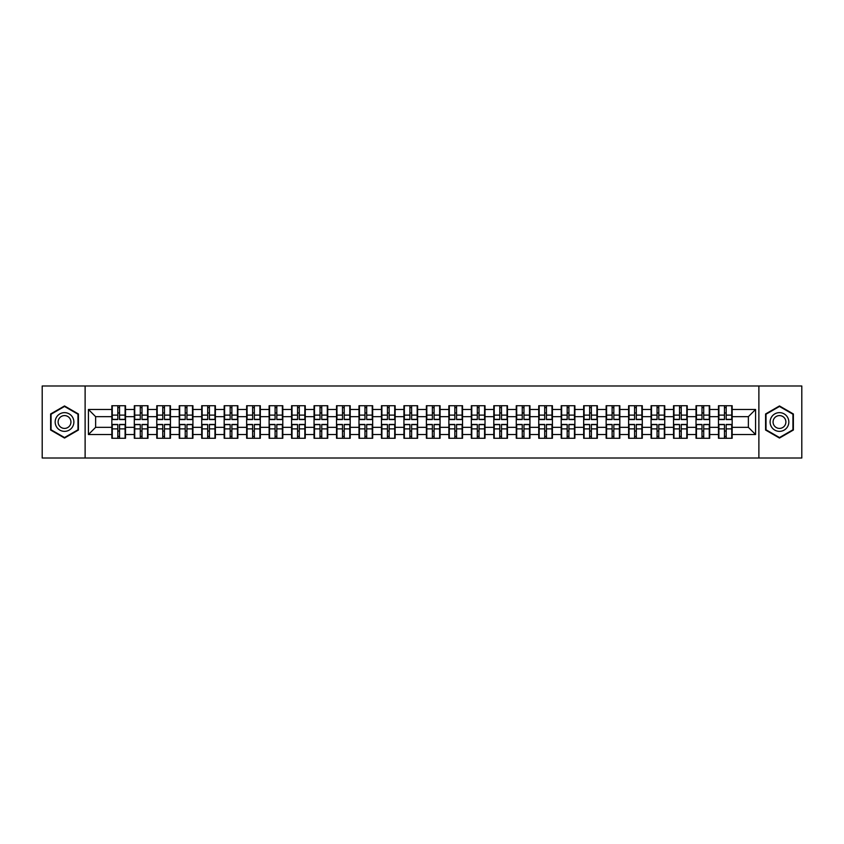 <?xml version="1.0" encoding="UTF-8"?>
<svg xmlns="http://www.w3.org/2000/svg" width="844" height="844" viewBox="0 0 844 844"><rect width="100%" height="100%" fill="white"/><g stroke="black" fill="none" stroke-linecap="round" stroke-linejoin="round"><path stroke-width="1.27" d="M758.883 458.007L801.8 458.007L801.8 385.993L758.883 385.993L758.883 458.007L85.117 458.007L85.117 385.993L42.2 385.993L42.2 458.007L85.117 458.007M758.883 385.993L85.117 385.993M748.364 427.328L748.364 416.672L732.159 416.672L732.159 427.328L748.364 427.328L755.57 434.533L755.57 409.467L732.159 409.467L732.159 405.721L718.476 405.721L718.476 416.672L709.698 416.672L709.698 427.328L718.476 427.328L718.476 416.672M755.57 434.533L732.159 434.533L732.159 438.279L718.476 438.279L718.476 434.533L709.698 434.533L709.698 438.279L696.015 438.279L696.015 434.533L687.227 434.533L687.227 438.279L673.544 438.279L673.544 434.533L664.755 434.533L664.755 438.279L651.072 438.279L651.072 434.533L642.295 434.533L642.295 438.279L628.611 438.279L628.611 434.533L619.823 434.533L619.823 438.279L606.14 438.279L606.14 434.533L597.352 434.533L597.352 438.279L583.668 438.279L583.668 434.533L574.88 434.533L574.88 438.279L561.207 438.279L561.207 434.533L552.419 434.533L552.419 438.279L538.736 438.279L538.736 434.533L529.948 434.533L529.948 438.279L516.264 438.279L516.264 434.533L507.476 434.533L507.476 438.279L493.793 438.279L493.793 434.533L485.015 434.533L485.015 438.279L471.332 438.279L471.332 434.533L462.544 434.533L462.544 438.279L448.86 438.279L448.86 434.533L440.072 434.533L440.072 438.279L426.389 438.279L426.389 434.533L417.611 434.533L417.611 438.279L403.928 438.279L403.928 434.533L395.14 434.533L395.14 438.279L381.456 438.279L381.456 434.533L372.668 434.533L372.668 438.279L358.985 438.279L358.985 434.533L350.207 434.533L350.207 438.279L336.524 438.279L336.524 434.533L327.736 434.533L327.736 438.279L314.052 438.279L314.052 434.533L305.264 434.533L305.264 438.279L291.581 438.279L291.581 434.533L282.793 434.533L282.793 438.279L269.12 438.279L269.12 434.533L260.332 434.533L260.332 438.279L246.648 438.279L246.648 434.533L237.86 434.533L237.86 438.279L224.177 438.279L224.177 434.533L215.389 434.533L215.389 438.279L201.705 438.279L201.705 434.533L192.928 434.533L192.928 438.279L179.244 438.279L179.244 434.533L170.456 434.533L170.456 438.279L156.773 438.279L156.773 434.533L147.985 434.533L147.985 438.279L134.301 438.279L134.301 434.533L125.524 434.533L125.524 438.279L111.841 438.279L111.841 434.533L88.43 434.533L88.43 409.467L111.841 409.467L111.841 416.672L95.636 416.672L95.636 427.328L111.841 427.328L111.841 416.672M718.476 409.467L709.698 409.467L709.698 405.721L696.015 405.721L696.015 409.467L687.227 409.467L687.227 405.721L673.544 405.721L673.544 409.467L664.755 409.467L664.755 405.721L651.072 405.721L651.072 409.467L642.295 409.467L642.295 405.721L628.611 405.721L628.611 409.467L619.823 409.467L619.823 405.721L606.14 405.721L606.14 409.467L597.352 409.467L597.352 405.721L583.668 405.721L583.668 409.467L574.88 409.467L574.88 405.721L561.207 405.721L561.207 409.467L552.419 409.467L552.419 405.721L538.736 405.721L538.736 409.467L529.948 409.467L529.948 405.721L516.264 405.721L516.264 409.467L507.476 409.467L507.476 405.721L493.793 405.721L493.793 409.467L485.015 409.467L485.015 405.721L471.332 405.721L471.332 409.467L462.544 409.467L462.544 405.721L448.86 405.721L448.86 409.467L440.072 409.467L440.072 405.721L426.389 405.721L426.389 409.467L417.611 409.467L417.611 405.721L403.928 405.721L403.928 409.467L395.14 409.467L395.14 405.721L381.456 405.721L381.456 409.467L372.668 409.467L372.668 405.721L358.985 405.721L358.985 409.467L350.207 409.467L350.207 405.721L336.524 405.721L336.524 409.467L327.736 409.467L327.736 405.721L314.052 405.721L314.052 409.467L305.264 409.467L305.264 405.721L291.581 405.721L291.581 409.467L282.793 409.467L282.793 405.721L269.12 405.721L269.12 409.467L260.332 409.467L260.332 405.721L246.648 405.721L246.648 409.467L237.86 409.467L237.86 405.721L224.177 405.721L224.177 409.467L215.389 409.467L215.389 405.721L201.705 405.721L201.705 409.467L192.928 409.467L192.928 405.721L179.244 405.721L179.244 409.467L170.456 409.467L170.456 405.721L156.773 405.721L156.773 409.467L147.985 409.467L147.985 405.721L134.301 405.721L134.301 409.467L125.524 409.467L125.524 405.721L111.841 405.721L111.841 409.467M718.476 427.328L718.476 434.533M709.698 427.328L709.698 434.533M709.698 409.467L709.698 416.672M687.227 427.328L696.015 427.328L696.015 416.672L687.227 416.672L687.227 434.533M696.015 427.328L696.015 434.533M696.015 409.467L696.015 416.672M687.227 409.467L687.227 416.672M664.755 427.328L673.544 427.328L673.544 416.672L664.755 416.672L664.755 434.533M673.544 427.328L673.544 434.533M673.544 409.467L673.544 416.672M664.755 409.467L664.755 416.672M642.295 427.328L651.072 427.328L651.072 416.672L642.295 416.672L642.295 434.533M651.072 427.328L651.072 434.533M651.072 409.467L651.072 416.672M642.295 409.467L642.295 416.672M619.823 427.328L628.611 427.328L628.611 416.672L619.823 416.672L619.823 434.533M628.611 427.328L628.611 434.533M628.611 409.467L628.611 416.672M619.823 409.467L619.823 416.672M597.352 427.328L606.14 427.328L606.14 416.672L597.352 416.672L597.352 434.533M606.14 427.328L606.14 434.533M606.14 409.467L606.14 416.672M597.352 409.467L597.352 416.672M574.88 427.328L583.668 427.328L583.668 416.672L574.88 416.672L574.88 434.533M583.668 427.328L583.668 434.533M583.668 409.467L583.668 416.672M574.88 409.467L574.88 416.672M552.419 427.328L561.207 427.328L561.207 416.672L552.419 416.672L552.419 434.533M561.207 427.328L561.207 434.533M561.207 409.467L561.207 416.672M552.419 409.467L552.419 416.672M529.948 427.328L538.736 427.328L538.736 416.672L529.948 416.672L529.948 434.533M538.736 427.328L538.736 434.533M538.736 409.467L538.736 416.672M529.948 409.467L529.948 416.672M507.476 427.328L516.264 427.328L516.264 416.672L507.476 416.672L507.476 434.533M516.264 427.328L516.264 434.533M516.264 409.467L516.264 416.672M507.476 409.467L507.476 416.672M485.015 427.328L493.793 427.328L493.793 416.672L485.015 416.672L485.015 434.533M493.793 427.328L493.793 434.533M493.793 409.467L493.793 416.672M485.015 409.467L485.015 416.672M462.544 427.328L471.332 427.328L471.332 416.672L462.544 416.672L462.544 434.533M471.332 427.328L471.332 434.533M471.332 409.467L471.332 416.672M462.544 409.467L462.544 416.672M440.072 427.328L448.86 427.328L448.86 416.672L440.072 416.672L440.072 434.533M448.86 427.328L448.86 434.533M448.86 409.467L448.86 416.672M440.072 409.467L440.072 416.672M417.611 427.328L426.389 427.328L426.389 416.672L417.611 416.672L417.611 434.533M426.389 427.328L426.389 434.533M426.389 409.467L426.389 416.672M417.611 409.467L417.611 416.672M395.14 427.328L403.928 427.328L403.928 416.672L395.14 416.672L395.14 434.533M403.928 427.328L403.928 434.533M403.928 409.467L403.928 416.672M395.14 409.467L395.14 416.672M372.668 427.328L381.456 427.328L381.456 416.672L372.668 416.672L372.668 434.533M381.456 427.328L381.456 434.533M381.456 409.467L381.456 416.672M372.668 409.467L372.668 416.672M350.207 427.328L358.985 427.328L358.985 416.672L350.207 416.672L350.207 434.533M358.985 427.328L358.985 434.533M358.985 409.467L358.985 416.672M350.207 409.467L350.207 416.672M327.736 427.328L336.524 427.328L336.524 416.672L327.736 416.672L327.736 434.533M336.524 427.328L336.524 434.533M336.524 409.467L336.524 416.672M327.736 409.467L327.736 416.672M305.264 427.328L314.052 427.328L314.052 416.672L305.264 416.672L305.264 434.533M314.052 427.328L314.052 434.533M314.052 409.467L314.052 416.672M305.264 409.467L305.264 416.672M282.793 427.328L291.581 427.328L291.581 416.672L282.793 416.672L282.793 434.533M291.581 427.328L291.581 434.533M291.581 409.467L291.581 416.672M282.793 409.467L282.793 416.672M260.332 427.328L269.12 427.328L269.12 416.672L260.332 416.672L260.332 434.533M269.12 427.328L269.12 434.533M269.12 409.467L269.12 416.672M260.332 409.467L260.332 416.672M237.86 427.328L246.648 427.328L246.648 416.672L237.86 416.672L237.86 434.533M246.648 427.328L246.648 434.533M246.648 409.467L246.648 416.672M237.86 409.467L237.86 416.672M215.389 427.328L224.177 427.328L224.177 416.672L215.389 416.672L215.389 434.533M224.177 427.328L224.177 434.533M224.177 409.467L224.177 416.672M215.389 409.467L215.389 416.672M192.928 427.328L201.705 427.328L201.705 416.672L192.928 416.672L192.928 434.533M201.705 427.328L201.705 434.533M201.705 409.467L201.705 416.672M192.928 409.467L192.928 416.672M170.456 427.328L179.244 427.328L179.244 416.672L170.456 416.672L170.456 434.533M179.244 427.328L179.244 434.533M179.244 409.467L179.244 416.672M170.456 409.467L170.456 416.672M147.985 427.328L156.773 427.328L156.773 416.672L147.985 416.672L147.985 434.533M156.773 427.328L156.773 434.533M156.773 409.467L156.773 416.672M147.985 409.467L147.985 416.672M125.524 427.328L134.301 427.328L134.301 416.672L125.524 416.672L125.524 434.533M134.301 427.328L134.301 434.533M134.301 409.467L134.301 416.672M125.524 409.467L125.524 416.672M111.841 427.328L111.841 434.533M95.636 427.328L88.43 434.533M88.43 409.467L95.636 416.672M732.159 427.328L732.159 434.533M732.159 409.467L732.159 416.672M755.57 409.467L748.364 416.672M64.524 405.953L50.629 413.971L50.629 430.029L64.524 438.047L78.418 430.029L78.418 413.971L64.524 405.953M765.582 430.029L779.476 438.047L793.371 430.029L793.371 413.971L779.476 405.953L765.582 413.971L765.582 430.029M125.091 405.721L125.091 419.552L119.542 419.552L119.542 405.721M117.812 405.721L117.812 419.552L112.273 419.552L112.273 405.721M117.812 407.599L119.542 407.599M119.542 412.927L117.812 412.927M112.273 438.279L112.273 424.448L117.812 424.448L117.812 438.279M119.542 438.279L119.542 424.448L125.091 424.448L125.091 438.279M119.542 436.401L117.812 436.401M117.812 431.073L119.542 431.073M64.524 412.642A9.358 9.358 0 0 0 55.166 422A9.358 9.358 0 0 0 64.524 431.358A9.358 9.358 0 0 0 73.882 422A9.358 9.358 0 0 0 64.524 412.642M64.524 415.586A6.414 6.414 0 0 0 58.12 422A6.414 6.414 0 0 0 64.524 428.414A6.414 6.414 0 0 0 70.938 422A6.414 6.414 0 0 0 64.524 415.586M77.986 429.775L64.524 437.551L51.062 429.775L51.062 414.225L64.524 406.449L77.986 414.225L77.986 429.775M787.579 417.316A9.358 9.358 0 0 0 774.792 413.898A9.358 9.358 0 0 0 771.363 426.684A9.358 9.358 0 0 0 784.16 430.102A9.358 9.358 0 0 0 787.579 417.316M785.025 418.793A6.414 6.414 0 0 0 776.269 416.451A6.414 6.414 0 0 0 773.927 425.207A6.414 6.414 0 0 0 782.683 427.549A6.414 6.414 0 0 0 785.025 418.793M779.476 437.551L766.014 429.775L766.014 414.225L779.476 406.449L792.938 414.225L792.938 429.775L779.476 437.551M147.552 405.721L147.552 419.552L142.014 419.552L142.014 405.721M140.283 405.721L140.283 419.552L134.734 419.552L134.734 405.721M140.283 407.599L142.014 407.599M142.014 412.927L140.283 412.927M170.024 405.721L170.024 419.552L164.475 419.552L164.475 405.721M162.755 405.721L162.755 419.552L157.206 419.552L157.206 405.721M162.755 407.599L164.475 407.599M164.475 412.927L162.755 412.927M192.495 405.721L192.495 419.552L186.946 419.552L186.946 405.721M185.216 405.721L185.216 419.552L179.677 419.552L179.677 405.721M185.216 407.599L186.946 407.599M186.946 412.927L185.216 412.927M214.956 405.721L214.956 419.552L209.417 419.552L209.417 405.721M207.687 405.721L207.687 419.552L202.138 419.552L202.138 405.721M207.687 407.599L209.417 407.599M209.417 412.927L207.687 412.927M237.428 405.721L237.428 419.552L231.889 419.552L231.889 405.721M230.159 405.721L230.159 419.552L224.609 419.552L224.609 405.721M230.159 407.599L231.889 407.599M231.889 412.927L230.159 412.927M134.734 438.279L134.734 424.448L140.283 424.448L140.283 438.279M142.014 438.279L142.014 424.448L147.552 424.448L147.552 438.279M142.014 436.401L140.283 436.401M140.283 431.073L142.014 431.073M157.206 438.279L157.206 424.448L162.755 424.448L162.755 438.279M164.475 438.279L164.475 424.448L170.024 424.448L170.024 438.279M164.475 436.401L162.755 436.401M162.755 431.073L164.475 431.073M179.677 438.279L179.677 424.448L185.216 424.448L185.216 438.279M186.946 438.279L186.946 424.448L192.495 424.448L192.495 438.279M186.946 436.401L185.216 436.401M185.216 431.073L186.946 431.073M202.138 438.279L202.138 424.448L207.687 424.448L207.687 438.279M209.417 438.279L209.417 424.448L214.956 424.448L214.956 438.279M209.417 436.401L207.687 436.401M207.687 431.073L209.417 431.073M224.609 438.279L224.609 424.448L230.159 424.448L230.159 438.279M231.889 438.279L231.889 424.448L237.428 424.448L237.428 438.279M231.889 436.401L230.159 436.401M230.159 431.073L231.889 431.073M259.899 405.721L259.899 419.552L254.35 419.552L254.35 405.721M252.62 405.721L252.62 419.552L247.081 419.552L247.081 405.721M252.62 407.599L254.35 407.599M254.35 412.927L252.62 412.927M247.081 438.279L247.081 424.448L252.62 424.448L252.62 438.279M254.35 438.279L254.35 424.448L259.899 424.448L259.899 438.279M254.35 436.401L252.62 436.401M252.62 431.073L254.35 431.073M282.371 405.721L282.371 419.552L276.821 419.552L276.821 405.721M275.091 405.721L275.091 419.552L269.542 419.552L269.542 405.721M275.091 407.599L276.821 407.599M276.821 412.927L275.091 412.927M269.542 438.279L269.542 424.448L275.091 424.448L275.091 438.279M276.821 438.279L276.821 424.448L282.371 424.448L282.371 438.279M276.821 436.401L275.091 436.401M275.091 431.073L276.821 431.073M304.832 405.721L304.832 419.552L299.293 419.552L299.293 405.721M297.563 405.721L297.563 419.552L292.013 419.552L292.013 405.721M297.563 407.599L299.293 407.599M299.293 412.927L297.563 412.927M292.013 438.279L292.013 424.448L297.563 424.448L297.563 438.279M299.293 438.279L299.293 424.448L304.832 424.448L304.832 438.279M299.293 436.401L297.563 436.401M297.563 431.073L299.293 431.073M327.303 405.721L327.303 419.552L321.754 419.552L321.754 405.721M320.024 405.721L320.024 419.552L314.485 419.552L314.485 405.721M320.024 407.599L321.754 407.599M321.754 412.927L320.024 412.927M314.485 438.279L314.485 424.448L320.024 424.448L320.024 438.279M321.754 438.279L321.754 424.448L327.303 424.448L327.303 438.279M321.754 436.401L320.024 436.401M320.024 431.073L321.754 431.073M349.775 405.721L349.775 419.552L344.225 419.552L344.225 405.721M342.495 405.721L342.495 419.552L336.956 419.552L336.956 405.721M342.495 407.599L344.225 407.599M344.225 412.927L342.495 412.927M336.956 438.279L336.956 424.448L342.495 424.448L342.495 438.279M344.225 438.279L344.225 424.448L349.775 424.448L349.775 438.279M344.225 436.401L342.495 436.401M342.495 431.073L344.225 431.073M372.236 405.721L372.236 419.552L366.697 419.552L366.697 405.721M364.967 405.721L364.967 419.552L359.417 419.552L359.417 405.721M364.967 407.599L366.697 407.599M366.697 412.927L364.967 412.927M359.417 438.279L359.417 424.448L364.967 424.448L364.967 438.279M366.697 438.279L366.697 424.448L372.236 424.448L372.236 438.279M366.697 436.401L364.967 436.401M364.967 431.073L366.697 431.073M394.707 405.721L394.707 419.552L389.158 419.552L389.158 405.721M387.438 405.721L387.438 419.552L381.889 419.552L381.889 405.721M387.438 407.599L389.158 407.599M389.158 412.927L387.438 412.927M381.889 438.279L381.889 424.448L387.438 424.448L387.438 438.279M389.158 438.279L389.158 424.448L394.707 424.448L394.707 438.279M389.158 436.401L387.438 436.401M387.438 431.073L389.158 431.073M417.179 405.721L417.179 419.552L411.629 419.552L411.629 405.721M409.899 405.721L409.899 419.552L404.36 419.552L404.36 405.721M409.899 407.599L411.629 407.599M411.629 412.927L409.899 412.927M404.36 438.279L404.36 424.448L409.899 424.448L409.899 438.279M411.629 438.279L411.629 424.448L417.179 424.448L417.179 438.279M411.629 436.401L409.899 436.401M409.899 431.073L411.629 431.073M439.64 405.721L439.64 419.552L434.101 419.552L434.101 405.721M432.371 405.721L432.371 419.552L426.821 419.552L426.821 405.721M432.371 407.599L434.101 407.599M434.101 412.927L432.371 412.927M426.821 438.279L426.821 424.448L432.371 424.448L432.371 438.279M434.101 438.279L434.101 424.448L439.64 424.448L439.64 438.279M434.101 436.401L432.371 436.401M432.371 431.073L434.101 431.073M462.111 405.721L462.111 419.552L456.562 419.552L456.562 405.721M454.842 405.721L454.842 419.552L449.293 419.552L449.293 405.721M454.842 407.599L456.562 407.599M456.562 412.927L454.842 412.927M449.293 438.279L449.293 424.448L454.842 424.448L454.842 438.279M456.562 438.279L456.562 424.448L462.111 424.448L462.111 438.279M456.562 436.401L454.842 436.401M454.842 431.073L456.562 431.073M484.583 405.721L484.583 419.552L479.033 419.552L479.033 405.721M477.303 405.721L477.303 419.552L471.764 419.552L471.764 405.721M477.303 407.599L479.033 407.599M479.033 412.927L477.303 412.927M471.764 438.279L471.764 424.448L477.303 424.448L477.303 438.279M479.033 438.279L479.033 424.448L484.583 424.448L484.583 438.279M479.033 436.401L477.303 436.401M477.303 431.073L479.033 431.073M507.044 405.721L507.044 419.552L501.505 419.552L501.505 405.721M499.775 405.721L499.775 419.552L494.225 419.552L494.225 405.721M499.775 407.599L501.505 407.599M501.505 412.927L499.775 412.927M494.225 438.279L494.225 424.448L499.775 424.448L499.775 438.279M501.505 438.279L501.505 424.448L507.044 424.448L507.044 438.279M501.505 436.401L499.775 436.401M499.775 431.073L501.505 431.073M529.515 405.721L529.515 419.552L523.976 419.552L523.976 405.721M522.246 405.721L522.246 419.552L516.697 419.552L516.697 405.721M522.246 407.599L523.976 407.599M523.976 412.927L522.246 412.927M516.697 438.279L516.697 424.448L522.246 424.448L522.246 438.279M523.976 438.279L523.976 424.448L529.515 424.448L529.515 438.279M523.976 436.401L522.246 436.401M522.246 431.073L523.976 431.073M551.987 405.721L551.987 419.552L546.437 419.552L546.437 405.721M544.707 405.721L544.707 419.552L539.168 419.552L539.168 405.721M544.707 407.599L546.437 407.599M546.437 412.927L544.707 412.927M539.168 438.279L539.168 424.448L544.707 424.448L544.707 438.279M546.437 438.279L546.437 424.448L551.987 424.448L551.987 438.279M546.437 436.401L544.707 436.401M544.707 431.073L546.437 431.073M574.458 405.721L574.458 419.552L568.909 419.552L568.909 405.721M567.179 405.721L567.179 419.552L561.629 419.552L561.629 405.721M567.179 407.599L568.909 407.599M568.909 412.927L567.179 412.927M561.629 438.279L561.629 424.448L567.179 424.448L567.179 438.279M568.909 438.279L568.909 424.448L574.458 424.448L574.458 438.279M568.909 436.401L567.179 436.401M567.179 431.073L568.909 431.073M596.919 405.721L596.919 419.552L591.38 419.552L591.38 405.721M589.65 405.721L589.65 419.552L584.101 419.552L584.101 405.721M589.65 407.599L591.38 407.599M591.38 412.927L589.65 412.927M584.101 438.279L584.101 424.448L589.65 424.448L589.65 438.279M591.38 438.279L591.38 424.448L596.919 424.448L596.919 438.279M591.38 436.401L589.65 436.401M589.65 431.073L591.38 431.073M619.39 405.721L619.39 419.552L613.841 419.552L613.841 405.721M612.111 405.721L612.111 419.552L606.572 419.552L606.572 405.721M612.111 407.599L613.841 407.599M613.841 412.927L612.111 412.927M606.572 438.279L606.572 424.448L612.111 424.448L612.111 438.279M613.841 438.279L613.841 424.448L619.39 424.448L619.39 438.279M613.841 436.401L612.111 436.401M612.111 431.073L613.841 431.073M641.862 405.721L641.862 419.552L636.313 419.552L636.313 405.721M634.582 405.721L634.582 419.552L629.044 419.552L629.044 405.721M634.582 407.599L636.313 407.599M636.313 412.927L634.582 412.927M629.044 438.279L629.044 424.448L634.582 424.448L634.582 438.279M636.313 438.279L636.313 424.448L641.862 424.448L641.862 438.279M636.313 436.401L634.582 436.401M634.582 431.073L636.313 431.073M664.323 405.721L664.323 419.552L658.784 419.552L658.784 405.721M657.054 405.721L657.054 419.552L651.505 419.552L651.505 405.721M657.054 407.599L658.784 407.599M658.784 412.927L657.054 412.927M651.505 438.279L651.505 424.448L657.054 424.448L657.054 438.279M658.784 438.279L658.784 424.448L664.323 424.448L664.323 438.279M658.784 436.401L657.054 436.401M657.054 431.073L658.784 431.073M686.794 405.721L686.794 419.552L681.245 419.552L681.245 405.721M679.525 405.721L679.525 419.552L673.976 419.552L673.976 405.721M679.525 407.599L681.245 407.599M681.245 412.927L679.525 412.927M673.976 438.279L673.976 424.448L679.525 424.448L679.525 438.279M681.245 438.279L681.245 424.448L686.794 424.448L686.794 438.279M681.245 436.401L679.525 436.401M679.525 431.073L681.245 431.073M709.266 405.721L709.266 419.552L703.717 419.552L703.717 405.721M701.986 405.721L701.986 419.552L696.448 419.552L696.448 405.721M701.986 407.599L703.717 407.599M703.717 412.927L701.986 412.927M696.448 438.279L696.448 424.448L701.986 424.448L701.986 438.279M703.717 438.279L703.717 424.448L709.266 424.448L709.266 438.279M703.717 436.401L701.986 436.401M701.986 431.073L703.717 431.073M731.727 405.721L731.727 419.552L726.188 419.552L726.188 405.721M724.458 405.721L724.458 419.552L718.909 419.552L718.909 405.721M724.458 407.599L726.188 407.599M726.188 412.927L724.458 412.927M718.909 438.279L718.909 424.448L724.458 424.448L724.458 438.279M726.188 438.279L726.188 424.448L731.727 424.448L731.727 438.279M726.188 436.401L724.458 436.401M724.458 431.073L726.188 431.073M117.812 415.111L112.273 415.111M117.812 419.362L112.273 419.362M125.091 415.111L119.542 415.111M125.091 419.362L119.542 419.362M119.542 428.889L125.091 428.889M119.542 424.637L125.091 424.637M112.273 428.889L117.812 428.889M112.273 424.637L117.812 424.637M140.283 415.111L134.734 415.111M140.283 419.362L134.734 419.362M147.552 415.111L142.014 415.111M147.552 419.362L142.014 419.362M162.755 415.111L157.206 415.111M162.755 419.362L157.206 419.362M170.024 415.111L164.475 415.111M170.024 419.362L164.475 419.362M185.216 415.111L179.677 415.111M185.216 419.362L179.677 419.362M192.495 415.111L186.946 415.111M192.495 419.362L186.946 419.362M207.687 415.111L202.138 415.111M207.687 419.362L202.138 419.362M214.956 415.111L209.417 415.111M214.956 419.362L209.417 419.362M230.159 415.111L224.609 415.111M230.159 419.362L224.609 419.362M237.428 415.111L231.889 415.111M237.428 419.362L231.889 419.362M142.014 428.889L147.552 428.889M142.014 424.637L147.552 424.637M134.734 428.889L140.283 428.889M134.734 424.637L140.283 424.637M164.475 428.889L170.024 428.889M164.475 424.637L170.024 424.637M157.206 428.889L162.755 428.889M157.206 424.637L162.755 424.637M186.946 428.889L192.495 428.889M186.946 424.637L192.495 424.637M179.677 428.889L185.216 428.889M179.677 424.637L185.216 424.637M209.417 428.889L214.956 428.889M209.417 424.637L214.956 424.637M202.138 428.889L207.687 428.889M202.138 424.637L207.687 424.637M231.889 428.889L237.428 428.889M231.889 424.637L237.428 424.637M224.609 428.889L230.159 428.889M224.609 424.637L230.159 424.637M252.62 415.111L247.081 415.111M252.62 419.362L247.081 419.362M259.899 415.111L254.35 415.111M259.899 419.362L254.35 419.362M254.35 428.889L259.899 428.889M254.35 424.637L259.899 424.637M247.081 428.889L252.62 428.889M247.081 424.637L252.62 424.637M275.091 415.111L269.542 415.111M275.091 419.362L269.542 419.362M282.371 415.111L276.821 415.111M282.371 419.362L276.821 419.362M276.821 428.889L282.371 428.889M276.821 424.637L282.371 424.637M269.542 428.889L275.091 428.889M269.542 424.637L275.091 424.637M297.563 415.111L292.013 415.111M297.563 419.362L292.013 419.362M304.832 415.111L299.293 415.111M304.832 419.362L299.293 419.362M299.293 428.889L304.832 428.889M299.293 424.637L304.832 424.637M292.013 428.889L297.563 428.889M292.013 424.637L297.563 424.637M320.024 415.111L314.485 415.111M320.024 419.362L314.485 419.362M327.303 415.111L321.754 415.111M327.303 419.362L321.754 419.362M321.754 428.889L327.303 428.889M321.754 424.637L327.303 424.637M314.485 428.889L320.024 428.889M314.485 424.637L320.024 424.637M342.495 415.111L336.956 415.111M342.495 419.362L336.956 419.362M349.775 415.111L344.225 415.111M349.775 419.362L344.225 419.362M344.225 428.889L349.775 428.889M344.225 424.637L349.775 424.637M336.956 428.889L342.495 428.889M336.956 424.637L342.495 424.637M364.967 415.111L359.417 415.111M364.967 419.362L359.417 419.362M372.236 415.111L366.697 415.111M372.236 419.362L366.697 419.362M366.697 428.889L372.236 428.889M366.697 424.637L372.236 424.637M359.417 428.889L364.967 428.889M359.417 424.637L364.967 424.637M387.438 415.111L381.889 415.111M387.438 419.362L381.889 419.362M394.707 415.111L389.158 415.111M394.707 419.362L389.158 419.362M389.158 428.889L394.707 428.889M389.158 424.637L394.707 424.637M381.889 428.889L387.438 428.889M381.889 424.637L387.438 424.637M409.899 415.111L404.36 415.111M409.899 419.362L404.36 419.362M417.179 415.111L411.629 415.111M417.179 419.362L411.629 419.362M411.629 428.889L417.179 428.889M411.629 424.637L417.179 424.637M404.36 428.889L409.899 428.889M404.36 424.637L409.899 424.637M432.371 415.111L426.821 415.111M432.371 419.362L426.821 419.362M439.64 415.111L434.101 415.111M439.64 419.362L434.101 419.362M434.101 428.889L439.64 428.889M434.101 424.637L439.64 424.637M426.821 428.889L432.371 428.889M426.821 424.637L432.371 424.637M454.842 415.111L449.293 415.111M454.842 419.362L449.293 419.362M462.111 415.111L456.562 415.111M462.111 419.362L456.562 419.362M456.562 428.889L462.111 428.889M456.562 424.637L462.111 424.637M449.293 428.889L454.842 428.889M449.293 424.637L454.842 424.637M477.303 415.111L471.764 415.111M477.303 419.362L471.764 419.362M484.583 415.111L479.033 415.111M484.583 419.362L479.033 419.362M479.033 428.889L484.583 428.889M479.033 424.637L484.583 424.637M471.764 428.889L477.303 428.889M471.764 424.637L477.303 424.637M499.775 415.111L494.225 415.111M499.775 419.362L494.225 419.362M507.044 415.111L501.505 415.111M507.044 419.362L501.505 419.362M501.505 428.889L507.044 428.889M501.505 424.637L507.044 424.637M494.225 428.889L499.775 428.889M494.225 424.637L499.775 424.637M522.246 415.111L516.697 415.111M522.246 419.362L516.697 419.362M529.515 415.111L523.976 415.111M529.515 419.362L523.976 419.362M523.976 428.889L529.515 428.889M523.976 424.637L529.515 424.637M516.697 428.889L522.246 428.889M516.697 424.637L522.246 424.637M544.707 415.111L539.168 415.111M544.707 419.362L539.168 419.362M551.987 415.111L546.437 415.111M551.987 419.362L546.437 419.362M546.437 428.889L551.987 428.889M546.437 424.637L551.987 424.637M539.168 428.889L544.707 428.889M539.168 424.637L544.707 424.637M567.179 415.111L561.629 415.111M567.179 419.362L561.629 419.362M574.458 415.111L568.909 415.111M574.458 419.362L568.909 419.362M568.909 428.889L574.458 428.889M568.909 424.637L574.458 424.637M561.629 428.889L567.179 428.889M561.629 424.637L567.179 424.637M589.65 415.111L584.101 415.111M589.65 419.362L584.101 419.362M596.919 415.111L591.38 415.111M596.919 419.362L591.38 419.362M591.38 428.889L596.919 428.889M591.38 424.637L596.919 424.637M584.101 428.889L589.65 428.889M584.101 424.637L589.65 424.637M612.111 415.111L606.572 415.111M612.111 419.362L606.572 419.362M619.39 415.111L613.841 415.111M619.39 419.362L613.841 419.362M613.841 428.889L619.39 428.889M613.841 424.637L619.39 424.637M606.572 428.889L612.111 428.889M606.572 424.637L612.111 424.637M634.582 415.111L629.044 415.111M634.582 419.362L629.044 419.362M641.862 415.111L636.313 415.111M641.862 419.362L636.313 419.362M636.313 428.889L641.862 428.889M636.313 424.637L641.862 424.637M629.044 428.889L634.582 428.889M629.044 424.637L634.582 424.637M657.054 415.111L651.505 415.111M657.054 419.362L651.505 419.362M664.323 415.111L658.784 415.111M664.323 419.362L658.784 419.362M658.784 428.889L664.323 428.889M658.784 424.637L664.323 424.637M651.505 428.889L657.054 428.889M651.505 424.637L657.054 424.637M679.525 415.111L673.976 415.111M679.525 419.362L673.976 419.362M686.794 415.111L681.245 415.111M686.794 419.362L681.245 419.362M681.245 428.889L686.794 428.889M681.245 424.637L686.794 424.637M673.976 428.889L679.525 428.889M673.976 424.637L679.525 424.637M701.986 415.111L696.448 415.111M701.986 419.362L696.448 419.362M709.266 415.111L703.717 415.111M709.266 419.362L703.717 419.362M703.717 428.889L709.266 428.889M703.717 424.637L709.266 424.637M696.448 428.889L701.986 428.889M696.448 424.637L701.986 424.637M724.458 415.111L718.909 415.111M724.458 419.362L718.909 419.362M731.727 415.111L726.188 415.111M731.727 419.362L726.188 419.362M726.188 428.889L731.727 428.889M726.188 424.637L731.727 424.637M718.909 428.889L724.458 428.889M718.909 424.637L724.458 424.637"/></g></svg>
